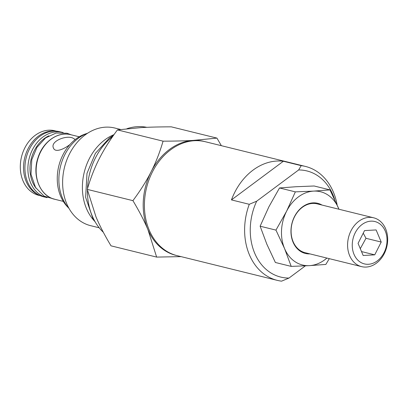 <?xml version="1.0" encoding="UTF-8"?>
<svg xmlns="http://www.w3.org/2000/svg" width="408" height="408" viewBox="0 0 408 408"><rect width="100%" height="100%" fill="white"/><g stroke="black" fill="none" stroke-linecap="round" stroke-linejoin="round"><path stroke-width="0.61" d="M309.958 253.888A25.821 20.216 -76.1 0 1 291.909 223.533A25.821 20.216 -76.1 0 1 322.004 205.056M373.657 217.801L317.154 203.862A25.148 19.691 103.9 0 0 295.938 214.317A25.148 19.691 103.9 0 0 293.128 241.684A25.148 19.691 103.9 0 0 305.108 252.695L361.61 266.638A25.148 19.691 103.9 0 0 386.748 246.937A25.148 19.691 103.9 0 0 373.657 217.801A25.148 19.691 103.9 0 0 352.441 228.256A25.148 19.691 103.9 0 0 349.625 255.622A25.148 19.691 103.9 0 0 361.61 266.638M329.975 189.899L338.951 209.238A37.725 29.534 103.9 0 0 338.543 208.269A37.725 29.534 103.9 0 0 313.604 191.112A37.725 29.534 103.9 0 0 286.595 211.222L295.341 191.867L313.604 191.112L329.975 189.899L314.145 185.992L295.882 186.742L279.511 187.96L268.872 206.851L260.125 226.205L266.806 244.112L275.375 262.487L291.21 266.393L284.529 248.482L275.956 230.112L286.595 211.222A37.725 29.534 103.9 0 0 284.529 248.482A37.725 29.534 103.9 0 0 309.468 265.639L291.21 266.393M329.297 258.662L325.844 264.425L309.468 265.639A37.725 29.534 103.9 0 0 326.885 258.07M295.341 191.867L279.511 187.96M260.125 226.205L275.956 230.112M288.991 278.052A54.657 42.794 -76.1 0 1 256.683 201.195L249.273 204.301A58.681 45.941 103.9 0 0 277.328 280.378A58.681 45.941 103.9 0 0 281.581 281.158L288.991 278.052L305.373 265.858M249.273 204.301L231.448 199.905A58.681 45.941 -76.1 0 1 283.366 161.252L301.191 165.653L298.641 169.958A54.657 42.794 -76.1 0 1 334.626 199.441M298.641 169.958L256.683 201.195M354.017 254.347A21.823 17.085 -76.1 0 1 370.836 221.161A21.823 17.085 -76.1 0 1 384.071 252.639A21.823 17.085 -76.1 0 1 354.017 254.347M358.066 243.372L364.543 230.591L376.12 229.934L381.22 242.056L374.738 254.842L363.166 255.5L358.066 243.372M361.519 251.578L374.738 254.842M360.295 248.666L365.986 238.298L381.22 242.056M365.986 238.298L363.242 233.167M337.141 205.005A58.681 45.941 103.9 0 0 305.444 166.433A58.681 45.941 103.9 0 0 301.191 165.653M277.328 280.378L177.113 255.648A58.681 45.941 -76.1 0 1 146.569 187.67A58.681 45.941 -76.1 0 1 205.229 141.709L305.444 166.433M231.448 199.905L283.366 161.252M40.443 195.748L38.842 195.35A33.262 26.041 -76.1 0 1 21.527 156.815A33.262 26.041 -76.1 0 1 54.779 130.759L56.38 131.157M69.85 144.611C63.903 149.211 55.213 152.898 53.504 148.119C49.919 141.408 65.846 135.099 72.578 137.94L74.766 139.179L74.791 139.888M86.69 133.554A41.917 32.819 103.9 0 0 58.798 166.015A41.917 32.819 103.9 0 0 68.391 207.728M181.055 256.622L156.641 257.091L147.946 229.653C144.304 220.942 139.296 211.278 132.916 200.654C140.444 190.541 146.523 180.887 151.159 171.691A58.681 45.941 103.9 0 0 147.946 229.653A58.681 45.941 103.9 0 0 176.511 255.495M163.067 141.163C174.838 141.143 184.875 140.893 193.173 140.413A58.681 45.941 103.9 0 0 151.159 171.691C155.836 162.506 159.809 152.332 163.067 141.163L117.433 129.902C109.905 140.015 103.826 149.675 99.19 158.865C94.508 168.05 90.54 178.225 87.276 189.394L132.916 200.654M204.622 141.561A58.681 45.941 103.9 0 0 193.173 140.413L216.944 138.103L221.35 145.681M87.276 189.394L95.977 216.832C99.618 225.542 104.627 235.207 111.002 245.83L156.641 257.091M216.944 138.103L171.304 126.842C159.533 126.862 149.501 127.112 141.204 127.592L117.433 129.902M103.346 232.295A58.681 45.941 -76.1 0 1 87.46 190.21M87.501 188.644A58.681 45.941 -76.1 0 1 112.674 136.517M126.888 128.734A58.681 45.941 -76.1 0 1 146.773 127.316M120.635 129.469L114.755 128.015A50.296 39.377 103.9 0 0 64.474 167.413A50.296 39.377 103.9 0 0 90.658 225.68L99.195 227.786M69.069 208.488A43.727 34.236 -76.1 0 1 60.481 166.428A43.727 34.236 -76.1 0 1 87.649 133.192M94.641 221.228A50.296 39.377 -76.1 0 1 83.921 173.67A50.296 39.377 -76.1 0 1 113.995 134.635M47.114 197.661L43.595 196.799A33.532 26.255 -76.1 0 1 24.98 170.483A33.532 26.255 -76.1 0 1 39.892 136.318A33.532 26.255 -76.1 0 1 59.665 131.692L63.174 132.564M25.556 160.716A32.258 25.255 -76.1 0 1 26.908 155.239M55.493 131.106A33.262 26.041 103.9 0 0 24.766 157.615A33.262 26.041 103.9 0 0 39.632 195.381M70.615 134.671C57.87 131.147 42.804 141.862 37.964 157.82C31.768 175.588 40.04 196.207 54.677 199.257A33.262 26.041 -76.1 0 1 37.363 160.726A33.262 26.041 -76.1 0 1 70.615 134.671L79.239 136.797M35.96 188.144A31.916 24.985 -76.1 0 1 44.232 138.598A31.916 24.985 -76.1 0 1 48.878 135.803M46.578 197.538A33.532 26.255 -76.1 0 1 27.963 171.217A33.532 26.255 -76.1 0 1 42.871 137.052A33.532 26.255 -76.1 0 1 62.643 132.427M71.278 134.834L67.024 133.232L56.023 133.054L45.563 137.95L36.98 147.329L31.814 159.61L30.993 174.303L35.516 187.44L44.074 196.11L55.345 199.425M113.536 135.288L109.359 138.077L95.401 153.347L86.986 173.385L85.634 197.334L92.968 218.693L95.39 222.258M54.677 199.257L63.301 201.389"/></g></svg>
